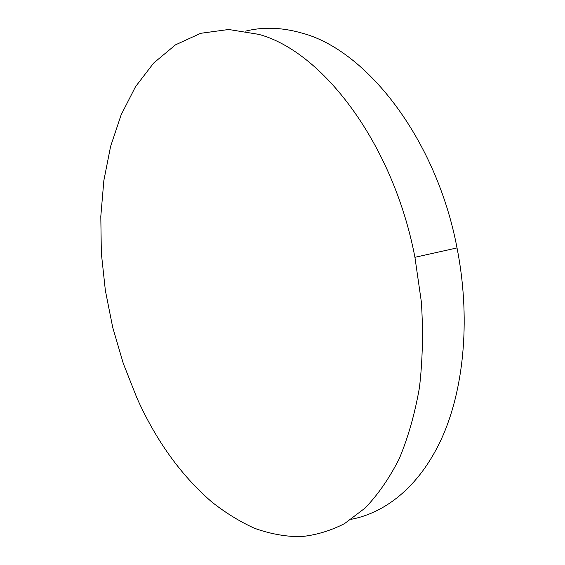 <?xml version="1.0" encoding="UTF-8"?>
<svg xmlns="http://www.w3.org/2000/svg" width="565" height="565" viewBox="0 0 565 565"><rect width="100%" height="100%" fill="white"/><g stroke="black" fill="none" stroke-linecap="round" stroke-linejoin="round"><path stroke-width="0.85" d="M258.784 34.366L228.677 29.493L200.66 33.307L175.496 44.847L153.68 63.026L135.508 86.713L121.143 114.843L110.599 146.413L103.854 180.532L100.803 216.388L101.347 253.254L105.358 290.459L112.71 327.382L123.276 363.415L136.907 397.937C156.06 440.665 181.012 475.342 211.783 501.967C225.456 512.78 239.68 521.544 254.441 528.261C269.427 533.671 284.576 536.503 299.881 536.75C315.15 535.394 330.031 531.015 344.523 523.621L365.075 508.083C377.914 494.749 389.299 478.315 399.222 458.773C408.1 437.557 414.837 413.87 419.428 387.703C422.634 360.399 423.284 331.874 421.384 302.113L414.929 257.301C393.184 143.376 322.29 51.337 258.784 34.366M351.324 519.284C387.555 512.37 422.034 483.817 443.377 434.605C464.486 385.309 470.461 316.103 457.029 247.922C436.173 138.015 365.675 49.346 301.364 32.932C281.624 27.36 263.015 26.76 245.542 31.131M457.029 247.922L414.929 257.301"/></g></svg>
